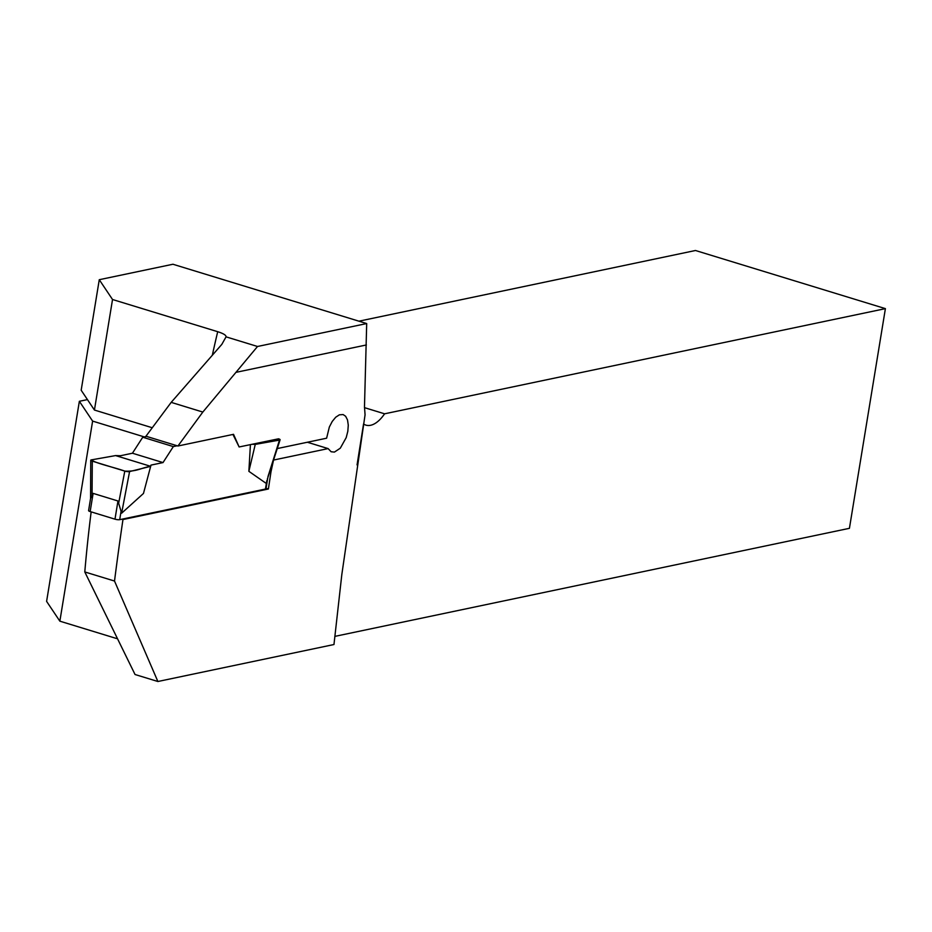 <?xml version="1.0" encoding="UTF-8"?>
<svg xmlns="http://www.w3.org/2000/svg" width="932" height="932" viewBox="0 0 932 932"><rect width="100%" height="100%" fill="white"/><g stroke="black" fill="none" stroke-linecap="round" stroke-linejoin="round"><path stroke-width="1.4" d="M112.527 299.51L94.435 410.045L81.177 390.24L99.27 279.705L112.527 299.51L217.704 331.699C223.435 333.516 226.22 335.24 226.057 336.848L257.523 346.483L366.695 323.555L364.482 406.795L365.064 414.822L341.834 574.462L333.971 644.525L157.881 681.502L114.519 581.044A2836.693 2376.355 78.1 0 1 122.966 519.543L268.404 488.997L266.063 488.286M269.837 471.452L270.991 471.802A2836.693 2376.355 -101.9 0 0 268.404 488.997M270.991 471.802L273.542 460.058L328.111 448.595L331.128 451.752L334.425 452.09L340.297 448.187L346.203 437.621L347.822 431.271L348.277 425.155L347.52 419.959L345.632 416.266L343.127 414.565L339.376 414.822L335.706 417.233L332.235 421.45L329.346 427.007L326.619 438.203L277.247 448.572M267.973 476.602L279.483 440.09A3.448 0.792 -170.7 0 0 280.101 439.788A3.448 0.792 -170.7 0 0 278.54 438.809L239.128 446.964L232.942 434.452M177.93 446.009L202.827 412.06L171.185 402.368L145.951 436.223L177.93 446.009L233.536 434.324L239.128 446.964M202.827 412.06L257.523 346.483M366.369 344.968L236.332 372.276M366.695 323.555L172.933 264.245L99.27 279.705M171.185 402.368L221.804 344.397L226.057 336.848M114.519 581.044L84.789 571.945L135.047 674.512L157.881 681.502M84.789 571.945A1308.027 1095.764 78.1 0 1 91.161 511.878M116.582 638.525L59.858 621.166L46.6 601.373L79.36 401.296L87.445 399.607M334.809 636.393L849.425 528.316L885.4 308.632L384.59 413.808L364.47 407.645M122.966 519.543L121.859 519.206M885.4 308.632L695.482 250.498L358.925 321.179M363.55 423.99L357.061 464.893M152.207 427.73L94.435 410.045M59.858 621.166L92.618 421.101L144.274 436.91M384.59 413.808A34.519 17.114 -73 0 1 365.927 425.132A34.519 17.114 -73 0 1 363.736 424.107M92.618 421.101L79.36 401.296M307.374 442.246L328.111 448.595M114.986 519.171L117.968 500.985L93.118 493.377L90.567 498.492L88.587 510.62A3.448 0.792 9.3 0 0 90.148 511.563L114.986 519.171A3.448 0.792 9.3 0 0 119.704 519.66L265.445 489.055A3.448 0.792 9.3 0 0 265.993 488.729L267.787 477.767M250.417 444.599L248.867 471.324L265.585 482.974M177.173 445.776L173.329 446.591L163.018 462.575L150.984 465.103L143.47 493.459L121.626 513.206L117.968 500.985M146.604 436.421L142.747 437.225L132.437 453.22L120.403 455.748L115.58 455.585L150.728 466.338L129.583 471.569L121.626 513.206M115.58 455.585L91.371 459.872C95.448 463.344 114.659 467.41 124.795 471.103C137.249 471.732 141.571 467.608 150.728 466.338L115.58 455.585L91.371 459.872A3.448 0.792 -170.7 0 0 90.742 460.233A3.448 0.792 -170.7 0 0 92.303 461.154L124.795 471.103L118.76 502.686M124.795 471.103A3.448 0.792 9.3 0 0 129.583 471.569M279.483 440.09L255.263 444.389L251.955 444.273M248.867 471.324L255.263 444.389M90.567 498.492L90.742 460.233M92.303 461.154L92.058 494.519M142.747 437.225L173.329 446.591M132.437 453.22L163.018 462.575M212.38 354.987A1326.434 1111.177 78.1 0 1 217.704 331.699M119.704 519.66L121.078 511.225M265.445 489.055L266.832 480.621M90.148 511.563L93.118 493.377M280.101 439.788L267.321 479.211"/></g></svg>
